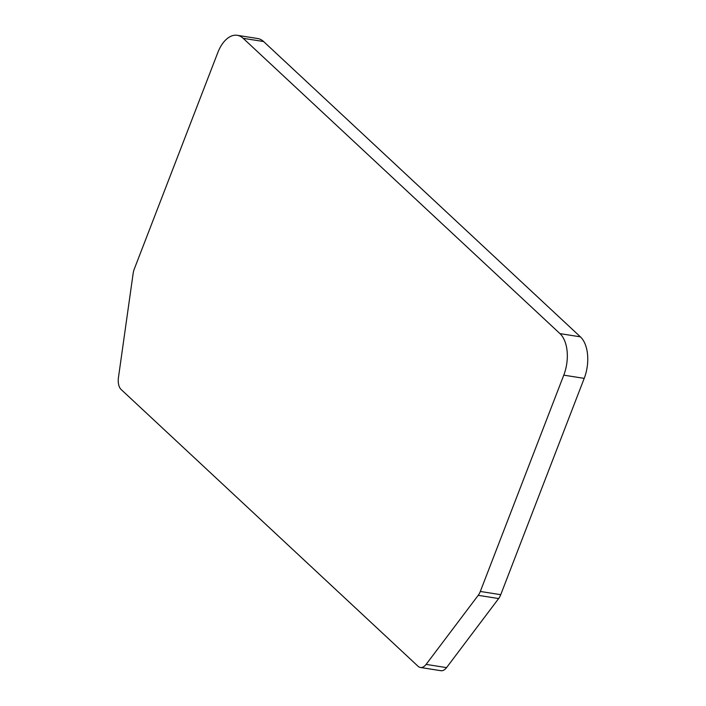 <?xml version="1.0" encoding="UTF-8"?>
<svg xmlns="http://www.w3.org/2000/svg" width="706" height="706" viewBox="0 0 706 706"><rect width="100%" height="100%" fill="white"/><g stroke="black" fill="none" stroke-linecap="round" stroke-linejoin="round"><path stroke-width="1.06" d="M420.423 667.479L440.862 670.7A12.531 7.078 -81 0 0 446.554 667.62L498.648 598.547A12.531 7.078 -81 0 0 500.739 594.681L584.206 378.372A31.329 17.685 -81 0 0 580.403 336.841L263.585 41.53A31.329 17.685 -81 0 0 257.681 38.521L237.251 35.3A31.329 17.685 -81 0 0 217.783 52.65L134.316 268.96A12.531 7.078 -81 0 0 133.116 273.646L118.44 377.613A12.531 7.078 -81 0 0 121.167 389.535L418.067 666.279A12.531 7.078 -81 0 0 420.423 667.479A12.531 7.078 -81 0 0 426.115 664.399L478.209 595.326A12.531 7.078 -81 0 0 480.309 591.46L563.776 375.151A31.329 17.685 -81 0 0 559.964 333.62L243.155 38.309A31.329 17.685 -81 0 0 237.251 35.3M446.554 667.62L426.115 664.399M498.648 598.547L478.209 595.326M500.739 594.681L480.309 591.46M584.206 378.372L563.776 375.151M580.403 336.841L559.964 333.62M263.585 41.53L243.155 38.309"/></g></svg>

